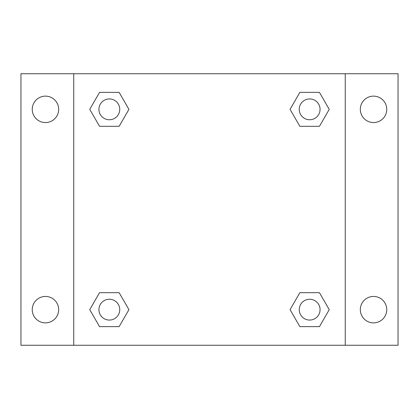 <?xml version="1.0" encoding="UTF-8"?>
<svg xmlns="http://www.w3.org/2000/svg" width="419" height="419" viewBox="0 0 419 419"><rect width="100%" height="100%" fill="white"/><g stroke="black" fill="none" stroke-linecap="round" stroke-linejoin="round"><path stroke-width="0.63" d="M20.95 73.744L398.05 73.744L398.05 345.256L20.95 345.256L20.95 73.744M373.539 96.129A13.214 13.214 0 0 1 386.753 109.343A13.214 13.214 0 0 1 373.539 122.558A13.214 13.214 0 0 1 360.324 109.343A13.214 13.214 0 0 1 373.539 96.129M373.539 296.443A13.214 13.214 0 0 1 386.753 309.657A13.214 13.214 0 0 1 373.539 322.871A13.214 13.214 0 0 1 360.324 309.657A13.214 13.214 0 0 1 373.539 296.443M45.462 296.443A13.214 13.214 0 0 1 58.676 309.657A13.214 13.214 0 0 1 45.462 322.871A13.214 13.214 0 0 1 32.247 309.657A13.214 13.214 0 0 1 45.462 296.443M45.462 96.129A13.214 13.214 0 0 1 58.676 109.343A13.214 13.214 0 0 1 45.462 122.558A13.214 13.214 0 0 1 32.247 109.343A13.214 13.214 0 0 1 45.462 96.129M99.544 292.687L119.137 292.687L128.937 309.657L119.137 326.626L99.544 326.626L89.75 309.657L99.544 292.687L119.137 292.687L99.544 292.687M299.863 92.374L319.456 92.374L329.25 109.343L319.456 126.313L299.863 126.313L290.063 109.343L299.863 92.374L319.456 92.374L299.863 92.374M73.744 345.256L73.744 73.744M345.256 73.744L345.256 345.256M99.544 92.374L119.137 92.374L128.937 109.343L119.137 126.313L99.544 126.313L89.75 109.343L99.544 92.374L119.137 92.374L99.544 92.374M299.863 292.687L319.456 292.687L329.25 309.657L319.456 326.626L299.863 326.626L290.063 309.657L299.863 292.687L319.456 292.687L299.863 292.687M319.456 326.626L299.863 326.626L319.456 326.626M320.064 309.657A10.407 10.407 0 0 0 304.456 300.643A10.407 10.407 0 0 0 304.456 318.67A10.407 10.407 0 0 0 320.064 309.657M119.137 326.626L99.544 326.626L119.137 326.626M119.75 309.657A10.407 10.407 0 0 0 104.137 300.643A10.407 10.407 0 0 0 104.137 318.67A10.407 10.407 0 0 0 119.75 309.657M319.456 126.313L299.863 126.313L319.456 126.313M320.064 109.343A10.407 10.407 0 0 0 304.456 100.33A10.407 10.407 0 0 0 304.456 118.357A10.407 10.407 0 0 0 320.064 109.343M119.137 126.313L99.544 126.313L119.137 126.313M119.75 109.343A10.407 10.407 0 0 0 104.137 100.33A10.407 10.407 0 0 0 104.137 118.357A10.407 10.407 0 0 0 119.75 109.343"/></g></svg>
